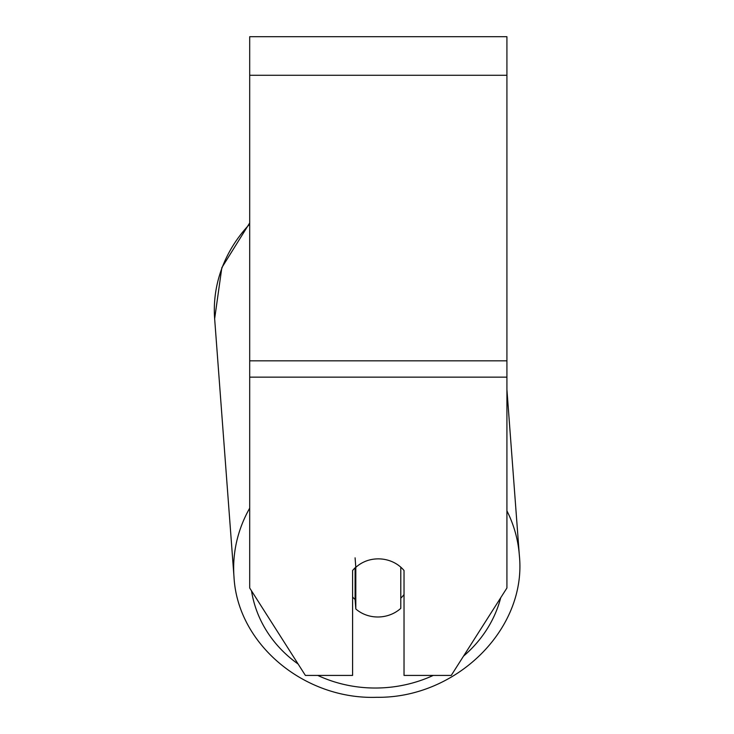 <?xml version="1.0" encoding="UTF-8"?>
<svg xmlns="http://www.w3.org/2000/svg" width="734" height="734" viewBox="0 0 734 734"><rect width="100%" height="100%" fill="white"/><g stroke="black" fill="none" stroke-linecap="round" stroke-linejoin="round"><path stroke-width="1.1" d="M400.792 567.171L400.792 608.358A32.149 29.121 -4.3 0 1 378.294 616.991A32.149 29.121 -4.3 0 1 355.807 608.963L355.807 567.345A32.149 29.121 -4.3 0 1 366.908 560.758A32.149 29.14 0 0 1 404.03 570.52L404.03 675.427L451.236 675.427L506.919 587.998L506.919 36.7L249.698 36.7L249.698 587.998L305.39 675.427L352.586 675.427L352.586 570.52A32.149 29.14 0 0 1 355.788 567.199M352.586 596.99A32.149 29.121 -4.3 0 0 355.091 599.458L355.807 608.963M355.807 567.345L355.091 557.831M404.03 594.549A32.149 29.121 -4.3 0 1 400.792 598.192M355.091 599.458L355.091 567.841M506.919 377.148L249.698 377.148M506.919 75.281L249.698 75.281M506.919 360.834L249.698 360.834M249.698 508.157A143.084 129.606 175.7 0 0 233.99 576.814C237.431 644.195 304.472 699.869 376.881 697.3C456.282 698.364 526.994 629.056 519.351 555.427A143.084 129.606 175.7 0 0 506.919 510.836M433.262 675.427A127 115.045 -4.3 0 1 377.175 688.015A127 115.045 -4.3 0 1 317.758 675.427M298.132 664.031A127 115.045 -4.3 0 1 251.514 590.842M249.698 222.943L221.833 267.671L214.649 318.758A143.084 129.606 -4.3 0 1 249.698 224.127M500.716 597.751A127 115.045 -4.3 0 1 463.521 656.132M214.649 318.758L233.99 576.814C237.431 644.204 304.472 699.869 376.881 697.3C456.291 698.364 527.003 629.038 519.351 555.427L506.919 389.589"/></g></svg>
